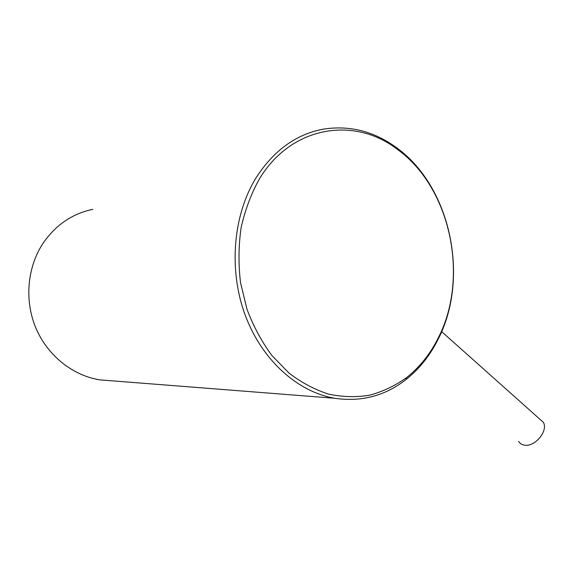 <?xml version="1.0" encoding="UTF-8"?>
<svg xmlns="http://www.w3.org/2000/svg" width="573" height="573" viewBox="0 0 573 573"><rect width="100%" height="100%" fill="white"/><g stroke="black" fill="none" stroke-linecap="round" stroke-linejoin="round"><path stroke-width="0.86" d="M438.245 337.948C469.416 277.661 450.98 187.715 397.153 149.195C354.415 116.183 291.17 125.587 259.111 179.421C250.995 194.154 244.979 210.305 241.075 227.875C238.511 245.932 238.332 264.189 240.531 282.647L247.027 309.356C253.452 326.366 261.739 341.759 271.903 355.525L289.021 373.095C301.591 382.671 314.799 389.69 328.637 394.131C342.582 397.06 356.313 397.404 369.821 395.169C382.979 391.538 395.227 385.686 406.565 377.621C419.672 367.214 430.23 353.992 438.245 337.948M255.852 178.16C273.593 150.477 296.212 134.111 323.709 129.083C349.845 125.15 374.069 131.317 396.373 147.576C451.073 186.769 469.76 278.034 438.123 339.28C429.986 355.582 419.257 369.026 405.942 379.613C384.977 395.922 361.262 402.146 334.804 398.278C297.967 392.104 262.155 360.546 245.287 315.386C228.477 270.241 232.889 215.627 255.852 178.16M92.89 209.317C72.75 213.514 56.362 224.501 43.727 242.279C27.354 266.252 24.13 299.894 35.777 327.792C47.487 355.683 72.821 375.623 99.924 379.87L111.814 380.801M539.401 418.791L543.34 422.301C548.511 430.595 535.118 447.04 524.725 445.178C521.967 444.813 519.94 443.559 518.637 441.403M397.153 149.195L396.373 147.576M334.804 398.278L99.924 379.87M406.565 377.621L405.942 379.613M441.647 331.631L543.34 422.301"/></g></svg>
